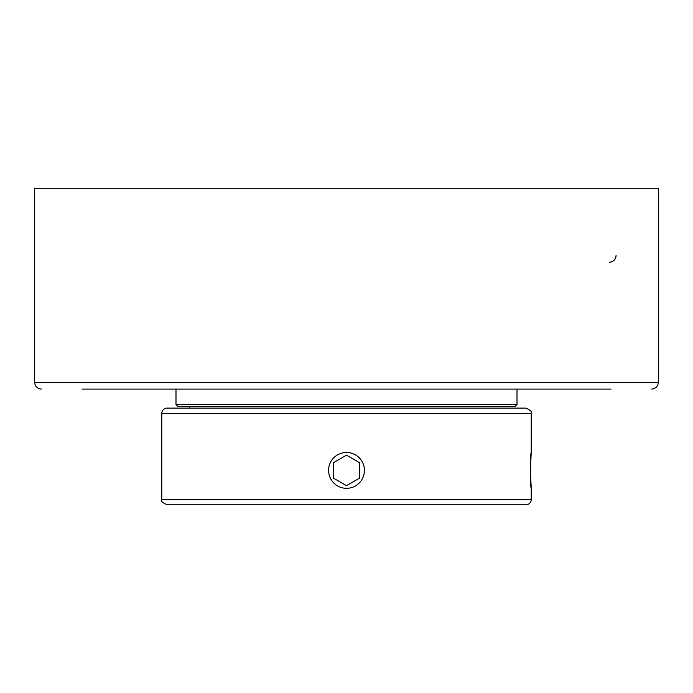 <?xml version="1.0" encoding="UTF-8"?>
<svg xmlns="http://www.w3.org/2000/svg" width="693" height="693" viewBox="0 0 693 693"><rect width="100%" height="100%" fill="white"/><g stroke="black" fill="none" stroke-linecap="round" stroke-linejoin="round"><path stroke-width="1.04" d="M81.956 389.085L611.044 389.085M34.65 382.371L34.65 188.227L658.35 188.227L658.35 382.371L34.65 382.371C35.014 386.408 37.249 388.643 41.363 389.085M616.068 255.518A6.713 6.713 0 0 1 609.355 262.223C613.418 261.824 615.661 259.58 616.068 255.518M346.5 488.322A17.923 17.923 0 0 1 328.577 470.4A17.923 17.923 0 0 1 346.5 452.477A17.923 17.923 0 0 1 364.423 470.4A17.923 17.923 0 0 1 346.5 488.322M359.71 478.031L346.5 485.663L333.29 478.031L333.29 462.777L346.5 455.145L359.71 462.777L359.71 478.031L359.71 462.777L346.5 455.145M333.29 462.777L333.29 478.031L346.5 485.663M531.236 413.392C532.648 412.266 530.89 410.499 525.944 408.108L167.056 408.108A5.284 5.284 0 0 0 161.764 413.392L531.236 413.392L531.236 452.477L530.362 470.4L531.236 488.322C530.284 489.431 530.284 451.377 531.236 452.477M161.764 499.488C160.421 500.77 162.188 502.538 167.056 504.773L525.944 504.773A5.284 5.284 0 0 0 531.236 499.488L161.764 499.488L161.764 413.392M531.236 488.322L531.236 499.488M346.5 404.547L175.996 404.547L178.075 406.626L514.925 406.626L517.004 404.547L346.5 404.547M658.35 382.371C657.986 386.408 655.751 388.643 651.637 389.085M189.553 408.108L189.553 406.626M175.996 389.085L175.996 404.547M517.004 389.085L517.004 404.547"/></g></svg>

